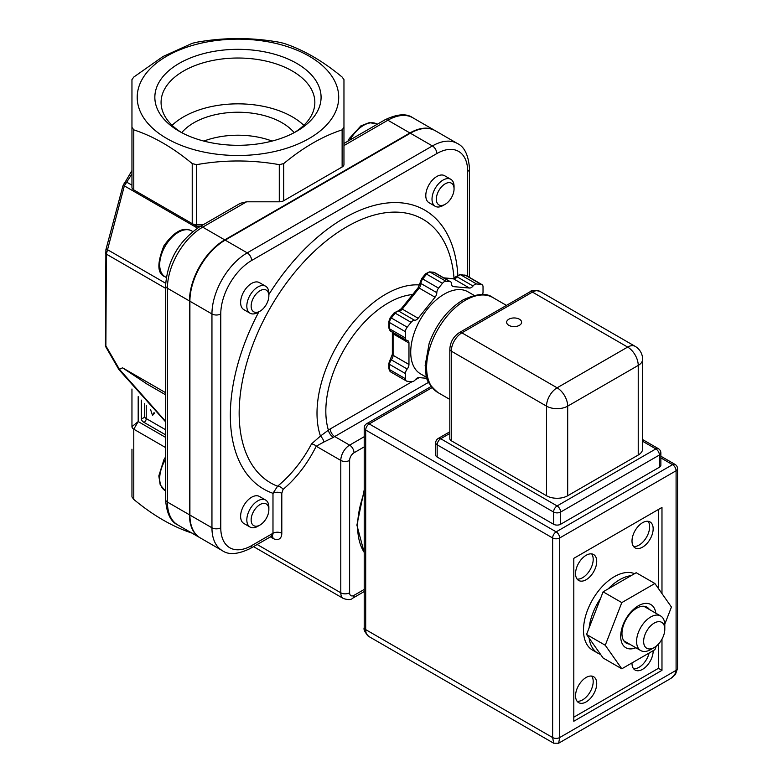 <?xml version="1.0" encoding="UTF-8"?>
<svg xmlns="http://www.w3.org/2000/svg" width="783" height="783" viewBox="0 0 783 783"><rect width="100%" height="100%" fill="white"/><g stroke="black" fill="none" stroke-linecap="round" stroke-linejoin="round"><path stroke-width="1.17" d="M165.585 421.303L119.427 369.331L106.361 346.703A3.122 1.801 180 0 1 105.451 345.43A3.122 3.122 0 0 0 105.871 346.996L106.361 254.123L124.35 185.874L131.955 173.885M147.419 384.296L122.549 367.824A143.338 82.753 -120 0 0 119.427 369.331L120.073 368.959M270.399 536.874L272.983 538.371A12.469 7.204 -120 0 0 281.802 533.272L281.802 493.31A6.235 3.602 0 0 0 272.983 493.31L272.983 533.272A6.235 3.602 60 0 1 271.691 536.13L272.562 535.885L271.691 535.513M281.802 493.31L283.094 489.404A6.235 5.05 47.1 0 0 277.564 486.233L272.983 493.31A161.053 92.981 120 0 1 258.84 311.869M283.094 489.404C296.512 478.031 307.562 463.634 316.215 446.222A6.235 4.678 23.2 0 0 311.546 443.883C302.571 460.776 291.247 474.889 277.564 486.233A152.235 87.892 -60 0 1 297.129 269.489A152.235 87.892 -60 0 1 454.042 278.356M364.222 589.442L354.024 595.334A6.235 3.602 -60 0 1 349.609 592.79L349.609 460.414A6.235 3.602 180 0 1 340.791 460.414L316.215 446.222L324.015 441.955A6.235 2.701 62.5 0 0 320.453 436.053L311.546 443.883M324.015 441.955L333.45 437.364A6.235 3.044 53.3 0 1 328.41 430.151L320.453 436.053A97.18 56.112 120 0 1 342.21 337.267A97.18 56.112 120 0 1 419.708 284.963M384.756 119.926C397.079 113.946 406.436 113.222 412.817 117.763A49.887 28.805 -60 0 0 387.869 120.23A6.235 3.602 -120 0 0 384.756 119.926L343.962 143.475L343.962 145.579L387.869 120.23L409.92 132.963A49.887 28.805 -60 0 1 434.859 130.487A49.887 28.805 -60 0 1 435.074 130.614M409.92 132.963L224.731 239.872L202.689 227.148L246.596 201.799L279.286 201.799A6.235 3.602 180 0 0 283.691 200.742L283.691 163.598L279.286 164.655C251.734 159.752 224.183 159.752 196.631 164.655L192.227 163.598C172.749 147.449 153.262 136.203 133.785 129.861L131.955 127.316L131.955 187.362A6.235 3.602 180 0 0 133.785 189.907L138.19 192.452M189.457 300.966L189.457 514.803L167.415 502.069A6.235 3.602 180 0 1 165.585 499.525C166.573 513.188 170.625 521.654 177.741 524.913A49.887 28.805 -60 0 1 167.415 502.069L167.415 288.242L189.457 300.966A49.887 28.805 -60 0 1 224.731 239.872M200.017 537.764A49.887 28.805 -60 0 1 199.792 537.637A49.887 28.805 -60 0 1 189.457 514.803M469.506 277.417L469.506 168.854C468.518 155.191 464.456 146.724 457.341 143.475L435.299 130.741A49.887 28.805 120 0 0 410.361 133.218L225.171 240.127A49.887 28.805 120 0 0 189.897 301.22L189.897 515.057A49.887 28.805 120 0 0 200.233 537.892L222.274 550.615A49.887 28.805 120 0 1 211.948 527.781A6.235 3.602 0 0 0 220.767 527.781L220.767 313.954A43.652 25.203 -60 0 1 251.627 260.494L436.816 153.576A43.652 25.203 -60 0 1 467.676 171.399L467.676 276.36M165.585 437.374L138.19 421.567L138.19 396.619M250.051 527.047L243.836 523.465A15.591 9.005 -60 0 1 243.836 505.466A15.591 9.005 -60 0 1 259.427 496.461L265.633 500.053A15.591 9.005 120 0 0 252.038 506.082A15.591 9.005 120 0 0 250.051 527.047A15.591 9.005 120 0 0 257.842 526.284L260.005 525.031A12.528 7.233 -60 0 1 251.147 519.912A12.528 7.233 -60 0 1 260.005 504.575A12.528 7.233 -60 0 1 268.863 509.684A12.528 7.233 -60 0 1 264.674 520.803A12.528 7.233 -60 0 1 260.005 525.031M250.051 313.22L243.836 309.628A15.591 9.005 -60 0 1 243.836 291.628A15.591 9.005 -60 0 1 259.427 282.634L265.633 286.216A15.591 9.005 120 0 0 251 293.694A15.591 9.005 120 0 0 248.465 311.83A15.591 9.005 120 0 0 250.051 313.22A15.591 9.005 120 0 0 257.842 312.446L260.005 311.194A12.528 7.233 -60 0 1 252.478 310.704A12.528 7.233 -60 0 1 257.578 292.529A12.528 7.233 -60 0 1 268.863 295.857A12.528 7.233 -60 0 1 260.005 311.194M435.231 206.301L429.015 202.719A15.591 9.005 -60 0 1 429.015 184.719A15.591 9.005 -60 0 1 444.607 175.715L450.822 179.307A15.591 9.005 120 0 0 437.227 185.336A15.591 9.005 120 0 0 435.231 206.301A15.591 9.005 120 0 0 443.021 205.528L445.194 204.285A12.528 7.233 -60 0 1 436.669 201.769A12.528 7.233 -60 0 1 440.526 188.047A12.528 7.233 -60 0 1 449.501 182.625A12.528 7.233 -60 0 1 454.052 188.938A12.528 7.233 -60 0 1 445.194 204.285M181.48 132.523A76.881 44.386 180 0 1 161.073 102.407A76.881 44.386 180 0 1 208.542 61.397A76.881 44.386 180 0 1 292.323 71.028A76.881 44.386 180 0 1 314.844 102.407A76.881 44.386 180 0 1 294.447 132.523M179.19 131.25A83.115 47.988 0 0 0 296.737 131.25A83.115 47.988 0 0 0 296.737 63.384A83.115 47.988 0 0 0 179.19 63.384A83.115 47.988 0 0 0 179.19 131.25L179.19 131.25M172.113 125.319A76.881 44.386 180 0 1 292.323 116.843A76.881 44.386 180 0 1 303.814 125.319M166.72 56.19A100.753 58.167 0 0 0 211.88 153.507A100.753 58.167 0 0 0 335.281 82.264A100.753 58.167 0 0 0 166.72 56.19M294.183 132.66A62.356 35.998 0 0 0 237.963 112.233A62.356 35.998 0 0 0 181.734 132.66M343.962 145.579L343.962 164.45A6.235 3.602 180 0 1 342.132 167.004L283.691 200.742M165.585 499.525L165.585 285.697A6.235 3.602 180 0 0 167.415 288.242A49.887 28.805 -60 0 1 202.689 227.148A6.235 3.602 -120 0 0 199.567 226.835L240.361 203.286L246.596 201.799M150.493 409.362L152.519 415.391L154.055 412.592M152.519 415.391L154.662 413.13M124.037 183.163A3.122 2.388 32.2 0 1 124.105 183.046A3.122 2.388 32.2 0 1 126.738 182.165L131.955 185.179M122.98 186.158A3.122 0.568 14.9 0 1 122.892 185.972A3.122 0.568 14.9 0 1 124.35 185.874L197.492 228.107M131.955 170.586L122.892 185.972L105.901 249.708A3.122 0.568 14.9 0 1 105.901 249.708A3.122 0.568 14.9 0 1 107.349 249.611L165.653 283.26M203.257 224.701L196.631 224.701L196.631 226.199L200.673 226.199M144.052 422.399A3.122 1.801 120 0 0 146.255 418.582A6.235 3.602 180 0 1 144.424 416.037L144.424 403.411L144.424 416.037A3.122 2.545 180 0 1 141.312 418.582A9.357 5.403 0 0 0 144.052 422.399L165.585 434.829M131.955 389.014L131.955 426.657A6.235 3.602 0 0 0 133.785 429.201L165.585 447.563M131.955 449.168L131.955 496.882L133.785 499.427C153.262 515.586 172.749 526.832 192.227 533.174M196.631 164.655L196.631 224.701A6.235 3.602 180 0 1 192.227 223.654L133.785 189.907L133.785 129.861M196.631 226.199L192.227 223.654L196.631 226.199M343.962 139.648L343.962 79.602L343.962 127.316L342.132 129.861C322.655 136.203 303.178 147.449 283.691 163.598M131.955 139.648L131.955 79.602L133.785 77.057L163.001 56.523L192.227 43.31L196.631 42.253C224.183 37.349 251.734 37.349 279.286 42.253L283.691 43.31C303.178 49.652 322.655 60.898 342.132 77.057L343.962 79.602M131.955 127.316L131.955 79.602M343.962 164.45L343.962 127.316M203.844 141.077A62.356 35.998 180 0 1 272.083 141.077M519.423 319.219A7.487 4.316 180 0 1 521.605 322.273A7.487 4.316 180 0 1 514.128 326.589A7.487 4.316 180 0 1 506.64 322.273A7.487 4.316 180 0 1 511.26 318.28A7.487 4.316 180 0 1 519.423 319.219M643.636 641.424A14.965 8.642 -60 0 1 654.216 623.092A14.965 8.642 -60 0 1 664.806 629.209A14.965 8.642 -60 0 1 654.216 647.531A14.965 8.642 -60 0 1 643.636 641.424M664.806 629.209L664.806 625.128A19.957 11.52 120 0 0 660.666 615.996A19.957 11.52 120 0 0 645.29 621.34A19.957 11.52 120 0 0 636.579 641.424A19.957 11.52 120 0 0 640.719 650.556A19.957 11.52 120 0 0 650.693 649.567L654.216 647.531M427.029 378.326L418.964 377.602A4.992 2.878 120 0 0 415.43 379.638A4.992 2.878 -60 0 1 411.907 381.673L407.199 381.252A4.992 2.878 -60 0 1 406.465 381.027A4.992 2.878 -60 0 1 405.437 378.747L405.437 373.56A4.992 2.878 -60 0 1 407.199 369.018A4.992 2.878 120 0 0 408.961 364.467L408.961 343.013A4.992 2.878 120 0 0 407.923 340.732A4.992 2.878 120 0 0 407.199 340.507A4.992 2.878 -60 0 1 406.465 340.282A4.992 2.878 -60 0 1 405.437 337.992L405.437 331.718A4.992 2.878 -60 0 1 407.199 327.167L411.085 322.332A4.992 2.878 -60 0 1 414.618 320.296A4.992 2.878 120 0 0 418.142 318.26L435.054 297.217A4.992 2.878 120 0 0 436.816 292.676A4.992 2.878 -60 0 1 438.578 288.134L442.473 283.289A4.992 2.878 -60 0 1 445.997 281.254L449.882 281.606A4.992 2.878 -60 0 1 450.616 281.831A4.992 2.878 -60 0 1 451.654 284.112A4.992 2.878 120 0 0 452.682 286.392A4.992 2.878 120 0 0 453.416 286.617L469.506 288.056A4.992 2.878 120 0 0 473.03 286.02A4.992 2.878 -60 0 1 476.563 283.984L481.271 284.405A4.992 2.878 -60 0 1 482.005 284.63A4.992 2.878 -60 0 1 483.033 286.911L483.033 292.098A4.992 2.878 -60 0 1 482.504 294.555M426.764 377.465L420.54 373.873A47.391 27.356 -60 0 1 420.54 319.151A47.391 27.356 -60 0 1 467.931 291.795L474.155 295.387M660.862 457.898L672.558 464.652A4.992 2.878 60 0 1 676.091 470.769A4.992 2.878 0 0 0 677.549 468.733A4.992 4.992 0 0 0 675.054 464.407A4.992 2.878 120 0 0 672.558 464.652L556.165 531.863A4.992 2.878 120 0 0 552.632 537.97A4.992 2.878 -0 0 0 559.688 537.97A4.992 2.878 -120 0 0 556.165 531.863L369.214 423.926A4.992 2.878 -120 0 0 366.718 423.681A4.992 4.992 0 0 0 364.222 427.998A4.992 2.878 0 0 0 365.69 430.033A4.992 2.878 -60 0 1 369.214 423.926L432.089 387.624M677.549 468.733L677.549 668.31A4.992 2.878 180 0 1 677.549 668.31A4.992 2.878 180 0 1 676.091 670.346L674.76 674.838L670.923 678.391L558.651 743.204L559.688 737.547A4.992 2.878 180 0 1 552.632 737.547L553.718 743.233M558.602 743.233L553.669 743.204L368.783 636.462A14.965 8.642 -60 0 1 365.69 629.61A4.992 2.878 180 0 1 364.222 627.575C363.41 629.552 364.927 632.517 368.783 636.462M660.862 452.985A4.992 4.992 0 0 0 658.366 448.659A4.992 2.878 120 0 0 655.87 448.913A4.992 2.878 60 0 1 659.403 455.021A4.992 2.878 0 0 0 660.862 452.985L660.862 465.2A4.992 2.878 180 0 1 659.403 467.236L560.638 524.258A4.992 2.878 180 0 1 553.581 524.258L437.178 457.057A4.992 2.878 180 0 1 435.72 455.021L435.72 442.796A4.992 2.878 0 0 0 437.178 444.842A4.992 2.878 -60 0 1 440.702 438.725A4.992 2.878 -120 0 0 438.216 438.48A4.992 4.992 0 0 0 435.72 442.796M642.618 441.26L655.87 448.913L557.105 505.935A4.992 2.878 120 0 0 553.581 512.043A4.992 2.878 0 0 0 560.638 512.043A4.992 2.878 -120 0 0 557.105 505.935L440.702 438.725L449.824 433.459M642.618 359.309L642.618 448.913A14.965 8.642 180 0 1 638.233 455.021L567.685 495.747A14.965 8.642 180 0 1 546.524 495.747L451.292 440.76A4.992 2.878 180 0 1 449.824 438.725L449.824 349.12A4.992 2.878 0 0 0 451.292 351.156A14.965 8.642 -60 0 1 461.872 332.834L532.42 292.098A14.965 8.642 -60 0 1 539.898 291.364C534.554 289.994 531.226 290.16 529.925 291.853A4.992 2.878 60 0 1 532.42 292.098L627.653 347.084A14.965 8.642 60 0 1 638.233 365.416A14.965 8.642 0 0 0 642.618 359.309A14.965 14.965 0 0 0 635.14 346.34A14.965 8.642 120 0 0 627.653 347.084L557.105 387.81A14.965 8.642 120 0 0 546.524 406.142A14.965 8.642 0 0 0 567.685 406.142A14.965 8.642 -120 0 0 557.105 387.81L461.872 332.834A4.992 2.878 60 0 0 459.376 332.579L529.925 291.853M661.978 639.143L661.978 670.346L573.802 721.251L573.802 558.338L661.978 507.423L661.978 593.583M649.117 653.022A14.965 8.642 -60 0 1 633.545 668.682M653.159 650.693A14.965 8.642 -60 0 1 653.159 650.996A14.965 8.642 -60 0 1 646.631 666.059A14.965 8.642 -60 0 1 635.101 670.062A14.965 8.642 -60 0 1 631.998 662.907M648.089 521.302A14.965 8.642 -60 0 1 649.636 526.773A14.965 8.642 -60 0 1 644.233 540.544A14.965 8.642 -60 0 1 633.545 546.495M653.159 528.809A14.965 8.642 -60 0 1 646.631 543.862A14.965 8.642 -60 0 1 635.101 547.875A14.965 8.642 -60 0 1 635.101 530.6A14.965 8.642 -60 0 1 650.066 521.958A14.965 8.642 -60 0 1 653.159 528.809M591.654 676.072A14.965 8.642 -60 0 1 593.201 681.543A14.965 8.642 -60 0 1 587.798 695.314A14.965 8.642 -60 0 1 577.11 701.265M596.724 683.579A14.965 8.642 -60 0 1 590.196 698.642A14.965 8.642 -60 0 1 578.657 702.645A14.965 8.642 -60 0 1 578.657 685.37A14.965 8.642 -60 0 1 593.622 676.727A14.965 8.642 -60 0 1 596.724 683.579M591.654 553.884A14.965 8.642 -60 0 1 593.201 559.356A14.965 8.642 -60 0 1 587.798 573.127A14.965 8.642 -60 0 1 577.11 579.077M596.724 561.391A14.965 8.642 -60 0 1 590.196 576.454A14.965 8.642 -60 0 1 578.657 580.457A14.965 8.642 -60 0 1 578.657 563.183A14.965 8.642 -60 0 1 593.622 554.54A14.965 8.642 -60 0 1 596.724 561.391M661.978 670.346L658.454 668.31L573.802 717.179M658.454 509.459L658.454 588.571M658.454 644.066L658.454 668.31M268.863 509.684L268.863 507.188A15.591 9.005 120 0 0 265.633 500.053M268.863 295.857L268.863 293.351A15.591 9.005 120 0 0 267.218 287.606A15.591 9.005 120 0 0 265.633 286.216M454.052 188.938L454.052 186.442A15.591 9.005 120 0 0 450.822 179.307M600.561 654.382A43.652 25.203 -60 0 1 597.83 653.159A43.652 25.203 -60 0 1 589.11 638.086M589.11 627.897A43.652 25.203 -60 0 1 600.561 598.378M608.195 588.875A43.652 25.203 -60 0 1 631.108 575.652M597.83 653.159L592.535 650.105A43.652 25.203 -60 0 1 591.752 601.099A43.652 25.203 -60 0 1 634.524 573.675M629.444 644.057A20.72 11.96 -60 0 1 626.263 643.107A20.72 11.96 -60 0 1 623.082 626.498A20.72 11.96 -60 0 1 636.628 608.234A20.72 11.96 -60 0 1 646.983 607.207A20.72 11.96 -60 0 1 649.401 609.487M656.281 646.112L654.891 649.694L621.8 668.799L603.106 658.004L586.555 634.465L603.106 591.821L636.197 572.716L654.891 583.501L671.442 607.04L664.777 624.217M655.811 613.187A24.939 14.397 120 0 0 637.509 606.287A24.939 14.397 120 0 0 620.733 635.356A24.939 14.397 120 0 0 635.855 647.747M621.8 668.799L605.259 645.261L621.8 602.607L654.891 583.501M586.555 634.465L605.259 645.261M603.106 591.821L621.8 602.607M354.024 595.334A6.235 3.602 60 0 1 352.732 598.183L364.222 591.547M349.609 592.79A6.235 3.602 180 0 1 340.791 592.79A12.469 7.204 120 0 0 343.375 598.496C348.024 600.032 351.136 599.925 352.732 598.183M349.609 460.414A6.235 3.602 -60 0 1 354.024 452.78A6.235 3.602 -120 0 0 349.609 445.136A12.469 7.204 120 0 0 340.791 460.414L340.791 592.79L257.176 544.508M364.222 436.699L349.609 445.136L334.703 436.532L428.644 382.3M354.024 452.78L364.222 446.887M272.983 538.371A6.235 3.602 120 0 0 272.2 535.924M281.802 533.272A6.235 3.602 0 0 0 272.983 533.272L251.627 545.604A43.652 25.203 -60 0 1 220.767 527.781M333.45 437.364A12.469 7.204 -60 0 1 334.703 436.532A6.235 3.602 60 0 1 330.299 428.898A18.704 10.796 120 0 0 328.41 430.151A88.362 51.022 120 0 1 346.673 345.293A88.362 51.022 120 0 1 412.661 294.545M419.12 377.621L415.264 379.843M412.073 381.683L330.299 428.898M457.84 275.078A161.053 92.981 120 0 0 387.507 202.973A161.053 92.981 120 0 0 268.863 294.506M141.312 400.103L141.312 418.582M271.691 536.13L250.335 548.462A6.235 3.602 -120 0 0 251.627 545.604M220.767 313.954A6.235 3.602 180 0 1 211.948 313.954L211.948 527.781L189.897 515.057M469.506 168.854A6.235 3.602 180 0 1 467.676 171.399M457.341 143.475A49.887 28.805 120 0 0 432.402 145.941A6.235 3.602 60 0 1 436.816 153.576M410.361 133.218L432.402 145.941L247.222 252.86A6.235 3.602 60 0 1 251.627 260.494M225.171 240.127L247.222 252.86A49.887 28.805 120 0 0 211.948 313.954L189.897 301.22M105.871 346.996L118.928 369.625L119.427 369.331M105.451 252.801A3.122 1.801 0 0 0 105.451 252.85A3.122 1.801 0 0 0 106.361 254.123L165.585 288.32M165.585 392.674L122.549 367.824M165.585 429.74L146.255 418.582L146.255 405.271M131.955 426.657L138.19 421.567L133.785 429.201L133.785 499.427M192.227 163.598L192.227 223.654M279.286 164.655L279.286 201.799M342.132 129.861L342.132 167.004M464.711 275.029A2.496 1.967 95.1 0 1 465.396 275.244A4.992 2.878 -60 0 1 466.139 275.469L460.032 274.608A2.496 1.967 95.1 0 1 460.688 274.823L465.396 275.244L481.271 284.405M460.032 274.608L456.098 276.546A2.496 0.529 38.8 0 1 457.164 276.859A4.992 2.878 -60 0 1 460.688 274.823L476.563 283.984M443.736 277.857L452.975 278.679A2.496 1.967 95.1 0 1 453.631 278.895A4.992 2.878 120 0 0 457.164 276.859L473.03 286.02M444.049 278.034L453.631 278.895L469.506 288.056M433.351 272.23L429.466 271.877A2.496 1.967 95.1 0 1 430.121 272.093L434.017 272.435A4.992 2.878 -60 0 1 434.761 272.67L433.351 272.23A2.496 1.967 95.1 0 1 434.017 272.435L449.882 281.606M425.541 273.815A2.496 0.529 38.8 0 1 426.598 274.128A4.992 2.878 -60 0 1 430.121 272.093L445.997 281.254M429.466 271.877L425.531 273.815L421.646 278.66A2.496 0.529 38.8 0 1 422.703 278.963L426.598 274.128L442.473 283.289M421.646 278.66L420.217 282.497A2.496 1.439 -0 0 0 420.941 283.515A4.992 2.878 -60 0 1 422.703 278.963L438.578 288.134M398.077 310.92L394.152 312.857A2.496 0.529 38.8 0 1 395.209 313.171A4.992 2.878 -60 0 1 398.743 311.135A2.496 1.967 95.1 0 0 398.077 310.92L401.209 308.786L418.112 287.752A2.496 0.529 38.8 0 1 419.179 288.056A4.992 2.878 120 0 0 420.941 283.515L436.816 292.676M401.209 308.786A2.496 0.529 38.8 0 1 402.266 309.099L419.179 288.056L435.054 297.217M414.618 320.296L398.743 311.135A4.992 2.878 120 0 0 402.266 309.099L418.142 318.26M394.152 312.857L390.257 317.702A2.496 0.529 38.8 0 1 391.324 318.006L395.209 313.171L411.085 322.332M390.257 317.702L388.828 321.539A2.496 1.439 -0 0 0 389.562 322.557A4.992 2.878 -60 0 1 391.324 318.006L407.199 327.167M388.828 321.539L388.828 327.813A2.496 1.439 -0 0 0 389.562 328.831L389.562 322.557L405.437 331.718M388.828 327.813L390.59 331.111A4.992 2.878 -60 0 1 389.562 328.831L405.437 337.992M390.257 359.544L388.828 363.381A2.496 1.439 -0 0 0 389.562 364.398A4.992 2.878 -60 0 1 391.324 359.847A2.496 0.529 38.8 0 0 390.257 359.544L392.361 354.288L392.361 332.834A2.496 1.439 -0 0 0 393.086 333.852A4.992 2.878 120 0 0 392.792 332.384M392.361 354.288A2.496 1.439 -0 0 0 393.086 355.306L393.086 333.852L408.961 343.013M407.199 369.018L391.324 359.847A4.992 2.878 120 0 0 393.086 355.306L408.961 364.467M388.828 363.381L388.828 368.568A2.496 1.439 -0 0 0 389.562 369.586L389.562 364.398L405.437 373.56M388.828 368.568L390.59 371.866A4.992 2.878 -60 0 1 389.562 369.586L405.437 378.747M364.222 552.358A76.245 44.024 -60 0 1 364.222 492.683M453.416 286.617L452.124 285.873M676.091 470.769L676.091 670.346L559.688 737.547L559.688 537.97L676.091 470.769M552.632 537.97L552.632 737.547L365.69 629.61L365.69 430.033L552.632 537.97M560.638 524.258L560.638 512.043L659.403 455.021L659.403 467.236M437.178 457.057L437.178 444.842L553.581 512.043L553.581 524.258M465.396 300.251A54.869 31.682 -60 0 1 492.83 297.53C486.732 292.715 476.749 293.537 462.9 299.997C447.612 309.51 436.366 323.947 429.162 343.326L425.14 365.622C427.479 375.948 422.066 378.561 437.961 392.567A54.869 31.682 -60 0 1 429.554 348.601A54.869 31.682 -60 0 1 465.396 300.251M451.292 440.76L451.292 351.156L546.524 406.142L546.524 495.747M567.685 495.747L567.685 406.142L638.233 365.416L638.233 455.021M165.585 456.92L163.98 459.523L158.822 475.917L160.212 484.873L165.184 490.657A26.505 15.298 -60 0 1 165.585 459.376M191.688 230.926C183.516 226.463 174.276 231.386 163.98 245.686C156.806 263.568 157.207 273.952 165.184 276.83A26.505 15.298 -60 0 1 165.184 246.224A26.505 15.298 -60 0 1 191.688 230.926L192.755 231.543M349.981 140A26.505 15.298 -60 0 1 376.868 124.008L369.37 122.598L360.914 125.867L349.296 138.532L347.858 141.224M253.526 546.622L343.375 598.496M434.859 130.487L412.817 117.763M199.567 226.835C178.808 241.007 167.474 260.622 165.585 285.697M177.741 524.913L199.792 537.637M250.335 548.462C238.012 554.433 228.656 555.157 222.274 550.615M118.938 369.615L165.585 421.841M105.901 249.708L105.451 345.43M165.585 394.779L146.764 383.915M623.845 640.817L640.719 650.556M643.802 606.257L660.666 615.996M452.975 278.679L456.098 276.546M418.112 287.752L420.217 282.497M392.361 332.834L392.058 331.561M406.465 381.027L390.59 371.866M364.222 552.661L356.901 525.129L364.222 489.825M406.465 340.282L390.59 331.111M450.616 281.831L434.741 272.66M482.005 284.63L466.13 275.469M671.638 677.941L675.435 674.457L677.549 668.418M364.222 627.575L364.222 427.998M431.169 386.469L366.718 423.681M675.054 464.407L660.862 456.215M449.824 431.776L438.216 438.48M658.366 448.659L642.618 439.576M506.464 305.399L492.83 297.53M449.824 399.418L437.961 392.567M449.824 349.12C450.294 342.044 453.474 336.533 459.376 332.579M635.14 346.34L539.898 291.364M165.184 276.83L166.25 277.446"/></g></svg>
